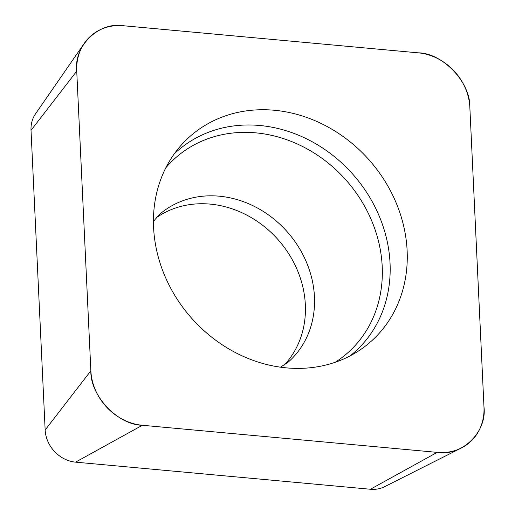 <?xml version="1.0" encoding="UTF-8"?>
<svg xmlns="http://www.w3.org/2000/svg" width="515" height="515" viewBox="0 0 515 515"><rect width="100%" height="100%" fill="white"/><g stroke="black" fill="none" stroke-linecap="round" stroke-linejoin="round"><path stroke-width="0.77" d="M284.151 365.154A97.953 85.168 48.9 0 0 278.763 240.447A97.953 85.168 48.9 0 0 155.981 217.967M461.318 448.005L384.66 486.669A31.312 27.231 -131.1 0 1 370.407 489.25L75.57 462.148A31.312 27.231 -131.1 0 1 45.153 429.98L31.022 130.34A31.312 27.231 -131.1 0 1 35.535 113.815L84.37 43.202A53.013 46.093 48.9 0 0 76.735 71.173L90.865 370.813A53.013 46.093 48.9 0 0 142.359 425.274L437.19 452.37A53.013 46.093 48.9 0 0 461.318 448.005A53.013 46.093 48.9 0 0 483.978 406.947L469.847 107.307A53.013 46.093 48.9 0 0 418.354 52.852L123.516 25.75A53.013 46.093 48.9 0 0 84.37 43.202M195.018 321.914A136.745 118.901 48.9 0 0 358.44 351.011A136.745 118.901 48.9 0 0 370.021 160.976A136.745 118.901 48.9 0 0 180.199 146.331A136.745 118.901 48.9 0 0 195.018 321.914M437.003 452.357C461.846 456.741 487.229 432.091 483.965 406.76L469.854 107.493C470.749 82.542 442.803 52.993 418.167 52.833L123.703 25.769C98.867 21.379 73.478 46.028 76.741 71.366L90.852 370.626C89.964 395.578 117.903 425.126 142.546 425.287L437.003 452.357M45.153 429.98L90.865 370.813M76.735 71.173L31.022 130.34M370.407 489.25L437.19 452.37M142.359 425.274L75.57 462.148M174.218 153.934A134.016 116.525 -131.1 0 1 349.434 170.536A134.016 116.525 -131.1 0 1 350.084 355.891M335.175 362.303A130.057 113.081 48.9 0 0 342.79 176.568A130.057 113.081 48.9 0 0 165.817 167.819M153.451 221.373L159.309 214.588A97.953 85.168 -131.1 0 1 287.866 232.523A97.953 85.168 -131.1 0 1 287.962 362.322L280.43 367.189"/></g></svg>
